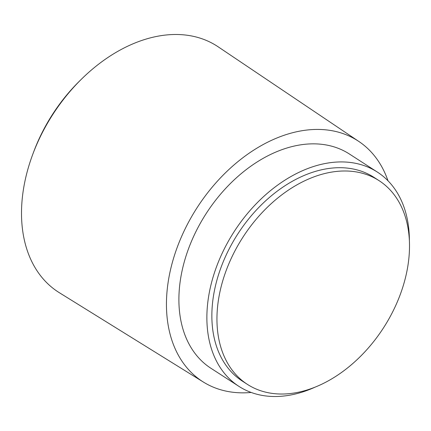 <?xml version="1.0" encoding="UTF-8"?>
<svg xmlns="http://www.w3.org/2000/svg" width="431" height="431" viewBox="0 0 431 431"><rect width="100%" height="100%" fill="white"/><g stroke="black" fill="none" stroke-linecap="round" stroke-linejoin="round"><path stroke-width="0.65" d="M282.3 394.026A121.283 83.641 122.9 0 0 395.798 305.347A121.283 83.641 122.9 0 0 379.054 180.643A121.283 83.641 122.9 0 0 344.153 170.988A121.283 83.641 122.9 0 0 230.655 259.661A121.283 83.641 122.9 0 0 247.399 384.371A121.283 83.641 122.9 0 0 282.3 394.026M379.054 180.643L373.963 177.351A121.283 83.641 122.9 0 0 339.068 167.697A121.283 83.641 122.9 0 0 225.569 256.375A121.283 83.641 122.9 0 0 242.314 381.079L247.399 384.371M409.391 241.064A127.56 87.967 122.9 0 0 377.373 172.082A127.56 87.967 122.9 0 0 340.668 161.927A127.56 87.967 122.9 0 0 221.292 255.19A127.56 87.967 122.9 0 0 238.909 386.354A127.56 87.967 122.9 0 0 275.614 396.509A127.56 87.967 122.9 0 0 314.953 387.205M377.373 172.082L349.39 154.002A127.56 87.967 122.9 0 0 312.685 143.846A127.56 87.967 122.9 0 0 193.314 237.109A127.56 87.967 122.9 0 0 210.926 368.273L238.909 386.354M387.997 180.788A143.237 98.78 122.9 0 0 358.953 141.524A143.237 98.78 122.9 0 0 316.683 129.429A143.237 98.78 122.9 0 0 182.265 234.981A143.237 98.78 122.9 0 0 203.48 382.114A143.237 98.78 122.9 0 0 243.634 392.846A143.237 98.78 122.9 0 0 251.208 392.463M358.953 141.524L218.226 46.855A146.373 100.94 122.9 0 0 175.034 34.491A146.373 100.94 122.9 0 0 37.675 142.354A146.373 100.94 122.9 0 0 59.349 292.708L203.48 382.114M80.279 80.328A138.012 95.176 122.9 0 0 33.192 153.188"/></g></svg>
